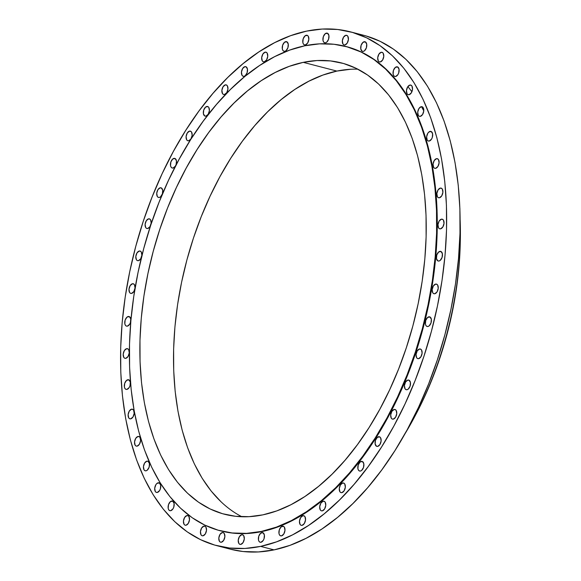 <?xml version="1.0" encoding="UTF-8"?>
<svg xmlns="http://www.w3.org/2000/svg" width="581" height="581" viewBox="0 0 581 581"><rect width="100%" height="100%" fill="white"/><g stroke="black" fill="none" stroke-linecap="round" stroke-linejoin="round"><path stroke-width="0.87" d="M322.31 510.866L324.576 509.007L325.767 505.405L325.178 502.173L324.292 501.33L323.167 501.207A4.975 2.883 104.5 0 1 323.987 501.221A4.975 2.883 104.5 0 1 325.672 506.08A4.975 2.883 104.5 0 1 322.31 510.866L322.31 510.866A4.975 2.883 104.5 0 1 321.489 510.852A4.975 2.883 104.5 0 1 319.804 505.993A4.975 2.883 104.5 0 1 323.167 501.207L320.901 503.066L319.71 506.668L320.291 509.9L321.184 510.743L322.31 510.866M324.706 501.606L323.167 501.207L324.706 501.606M341.875 492.659L344.134 490.792L345.325 487.198L344.744 483.966L343.858 483.123L342.732 483A4.975 2.883 104.5 0 1 343.553 483.014A4.975 2.883 104.5 0 1 345.237 487.873A4.975 2.883 104.5 0 1 341.875 492.659L341.875 492.659A4.975 2.883 104.5 0 1 341.054 492.644A4.975 2.883 104.5 0 1 339.369 487.786A4.975 2.883 104.5 0 1 342.732 483L340.466 484.859L339.275 488.461L339.856 491.693L340.749 492.535L341.875 492.659M344.272 483.399L342.732 483L344.272 483.399M361.295 461.387A4.975 2.883 104.5 0 1 362.108 461.401A4.975 2.883 104.5 0 1 363.8 466.26A4.975 2.883 104.5 0 1 360.431 471.046L361.622 470.436L363.495 467.48L363.822 463.783L362.421 461.51L360.104 461.997L358.23 464.953L357.903 468.649L358.419 470.08L359.305 470.915L360.431 471.046A4.975 2.883 104.5 0 1 359.617 471.031A4.975 2.883 104.5 0 1 357.925 466.173A4.975 2.883 104.5 0 1 361.295 461.387L362.834 461.786L361.295 461.387M378.536 436.738A4.975 2.883 104.5 0 1 379.349 436.752A4.975 2.883 104.5 0 1 381.034 441.611A4.975 2.883 104.5 0 1 377.672 446.397L379.938 444.53L381.129 440.935L380.548 437.704L379.654 436.861L377.345 437.348L375.471 440.304L375.144 444L376.546 446.266L377.672 446.397A4.975 2.883 104.5 0 1 376.851 446.382A4.975 2.883 104.5 0 1 375.166 441.516A4.975 2.883 104.5 0 1 378.536 436.738L380.068 437.137L378.536 436.738M393.293 419.133L395.559 417.267L396.75 413.672L396.169 410.44L395.276 409.598L394.158 409.474A4.975 2.883 104.5 0 1 394.971 409.489A4.975 2.883 104.5 0 1 396.663 414.347A4.975 2.883 104.5 0 1 393.293 419.133L393.293 419.133A4.975 2.883 104.5 0 1 392.473 419.119A4.975 2.883 104.5 0 1 390.788 414.253A4.975 2.883 104.5 0 1 394.158 409.474L391.892 411.333L390.701 414.936L391.282 418.16L392.168 419.003L393.293 419.133M395.69 409.874L394.158 409.474L395.69 409.874M407.891 380.061A4.975 2.883 104.5 0 1 408.712 380.076A4.975 2.883 104.5 0 1 410.397 384.934A4.975 2.883 104.5 0 1 407.027 389.72L408.218 389.11L410.092 386.154L410.418 382.458L409.017 380.185L407.891 380.061L405.625 381.92L404.434 385.523L405.015 388.747L405.908 389.59L407.027 389.72A4.975 2.883 104.5 0 1 406.213 389.706A4.975 2.883 104.5 0 1 404.529 384.84A4.975 2.883 104.5 0 1 407.891 380.061L409.431 380.461L407.891 380.061M418.647 358.659L420.913 356.799L422.104 353.197L421.523 349.973L420.637 349.13L419.511 348.999A4.975 2.883 104.5 0 1 420.332 349.014A4.975 2.883 104.5 0 1 422.017 353.88A4.975 2.883 104.5 0 1 418.647 358.659L418.647 358.659A4.975 2.883 104.5 0 1 417.833 358.644A4.975 2.883 104.5 0 1 416.141 353.785A4.975 2.883 104.5 0 1 419.511 348.999L417.245 350.866L416.054 354.461L416.635 357.693L417.521 358.535L418.647 358.659M421.051 349.399L419.511 348.999L421.051 349.399M428.814 316.834A4.975 2.883 104.5 0 1 429.628 316.841A4.975 2.883 104.5 0 1 431.32 321.707A4.975 2.883 104.5 0 1 427.95 326.486L429.141 325.883L431.015 322.927L431.342 319.23L429.94 316.957L427.623 317.444L425.75 320.4L425.423 324.089L425.938 325.52L426.824 326.362L427.95 326.486A4.975 2.883 104.5 0 1 427.129 326.478A4.975 2.883 104.5 0 1 425.445 321.613A4.975 2.883 104.5 0 1 428.814 316.834L430.347 317.233L428.814 316.834M434.777 293.754L437.043 291.894L438.234 288.292L437.646 285.068L436.759 284.225L435.634 284.094A4.975 2.883 104.5 0 1 436.454 284.109A4.975 2.883 104.5 0 1 438.139 288.975A4.975 2.883 104.5 0 1 434.777 293.754L434.777 293.754A4.975 2.883 104.5 0 1 433.956 293.739A4.975 2.883 104.5 0 1 432.271 288.88A4.975 2.883 104.5 0 1 435.634 284.094L433.368 285.961L432.177 289.556L432.758 292.788L433.651 293.63L434.777 293.754M437.173 284.494L435.634 284.094L437.173 284.494M439.868 251.362A4.975 2.883 104.5 0 1 440.681 251.377A4.975 2.883 104.5 0 1 442.373 256.236A4.975 2.883 104.5 0 1 439.004 261.022L440.195 260.411L442.068 257.456L442.395 253.759L440.994 251.486L438.677 251.972L436.803 254.928L436.476 258.625L437.878 260.891L439.004 261.022A4.975 2.883 104.5 0 1 438.183 261.007A4.975 2.883 104.5 0 1 436.498 256.141A4.975 2.883 104.5 0 1 439.868 251.362L441.4 251.762L439.868 251.362M440.565 228.841L442.831 226.975L444.022 223.38L443.441 220.148L442.555 219.306L441.429 219.182A4.975 2.883 104.5 0 1 442.25 219.197A4.975 2.883 104.5 0 1 443.935 224.055A4.975 2.883 104.5 0 1 440.565 228.841L440.565 228.841A4.975 2.883 104.5 0 1 439.752 228.827A4.975 2.883 104.5 0 1 438.059 223.961A4.975 2.883 104.5 0 1 441.429 219.182L439.163 221.041L437.972 224.644L438.553 227.868L439.439 228.711L440.565 228.841M442.969 219.582L441.429 219.182L442.969 219.582M439.439 197.765L441.705 195.906L442.896 192.304L442.315 189.079L441.422 188.237L440.296 188.113A4.975 2.883 104.5 0 1 441.117 188.121A4.975 2.883 104.5 0 1 442.802 192.986A4.975 2.883 104.5 0 1 439.439 197.765L439.439 197.765A4.975 2.883 104.5 0 1 438.619 197.758A4.975 2.883 104.5 0 1 436.934 192.892A4.975 2.883 104.5 0 1 440.296 188.113L438.038 189.972L436.847 193.567L437.428 196.799L438.314 197.642L439.439 197.765M441.836 188.505L440.296 188.113L441.836 188.505M435.634 168.337L437.9 166.471L439.091 162.876L438.51 159.644L437.624 158.802L436.498 158.678A4.975 2.883 104.5 0 1 437.311 158.693A4.975 2.883 104.5 0 1 439.004 163.551A4.975 2.883 104.5 0 1 435.634 168.337L435.634 168.337A4.975 2.883 104.5 0 1 434.82 168.323A4.975 2.883 104.5 0 1 433.128 163.457A4.975 2.883 104.5 0 1 436.498 158.678L434.232 160.538L433.041 164.14L433.622 167.364L434.508 168.207L435.634 168.337M438.038 159.078L436.498 158.678L438.038 159.078M430.085 131.386A4.975 2.883 104.5 0 1 430.906 131.4A4.975 2.883 104.5 0 1 432.591 136.266A4.975 2.883 104.5 0 1 429.221 141.045L431.487 139.186L432.286 137.479L432.613 133.783L431.211 131.517L428.894 131.996L427.819 133.252L426.628 136.847L427.209 140.079L428.095 140.922L429.221 141.045A4.975 2.883 104.5 0 1 428.408 141.03A4.975 2.883 104.5 0 1 426.715 136.172A4.975 2.883 104.5 0 1 430.085 131.386L431.625 131.785L430.085 131.386M423.767 110.906L423.186 107.674L422.3 106.831L421.174 106.708A4.975 2.883 104.5 0 1 421.995 106.722A4.975 2.883 104.5 0 1 423.68 111.581A4.975 2.883 104.5 0 1 420.31 116.367L422.576 114.508L423.767 110.906L421.559 106.81M409.06 94.718L411.319 92.858L412.51 89.256L411.929 86.032L411.043 85.189L409.917 85.058A4.975 2.883 104.5 0 1 410.738 85.073A4.975 2.883 104.5 0 1 412.423 89.939A4.975 2.883 104.5 0 1 409.06 94.718L409.06 94.718A4.975 2.883 104.5 0 1 408.24 94.703A4.975 2.883 104.5 0 1 406.555 89.844A4.975 2.883 104.5 0 1 409.917 85.058L407.651 86.925L406.46 90.52L407.041 93.752L407.935 94.594L409.06 94.718M411.457 85.458L409.917 85.058L411.457 85.458M396.511 66.815A4.975 2.883 104.5 0 1 397.324 66.83A4.975 2.883 104.5 0 1 399.016 71.695A4.975 2.883 104.5 0 1 395.646 76.474L397.912 74.615L398.711 72.908L399.038 69.212L397.636 66.946L395.32 67.425L393.446 70.381L393.119 74.078L393.635 75.508L394.521 76.351L395.646 76.474A4.975 2.883 104.5 0 1 394.826 76.46A4.975 2.883 104.5 0 1 393.141 71.601A4.975 2.883 104.5 0 1 396.511 66.815L398.043 67.214L396.511 66.815M380.308 61.942L382.574 60.083L383.765 56.488L383.184 53.256L382.298 52.413L381.172 52.29A4.975 2.883 104.5 0 1 381.993 52.297A4.975 2.883 104.5 0 1 383.678 57.163A4.975 2.883 104.5 0 1 380.308 61.942L380.308 61.942A4.975 2.883 104.5 0 1 379.495 61.935A4.975 2.883 104.5 0 1 377.803 57.069A4.975 2.883 104.5 0 1 381.172 52.29L378.906 54.149L377.715 57.751L378.296 60.976L379.19 61.818L380.308 61.942M382.712 52.689L381.172 52.29L382.712 52.689M364.178 41.723A4.975 2.883 104.5 0 1 364.991 41.738A4.975 2.883 104.5 0 1 366.684 46.596A4.975 2.883 104.5 0 1 363.314 51.382L364.505 50.772L366.379 47.816L366.705 44.12L365.304 41.847L362.987 42.333L361.113 45.289L360.786 48.986L362.188 51.251L363.314 51.382A4.975 2.883 104.5 0 1 362.5 51.368A4.975 2.883 104.5 0 1 360.808 46.502A4.975 2.883 104.5 0 1 364.178 41.723L365.718 42.122L364.178 41.723M344.947 44.955L347.213 43.096L348.404 39.493L347.823 36.269L346.937 35.426L345.811 35.303A4.975 2.883 104.5 0 1 346.625 35.31A4.975 2.883 104.5 0 1 348.317 40.176A4.975 2.883 104.5 0 1 344.947 44.955L344.947 44.955A4.975 2.883 104.5 0 1 344.126 44.948A4.975 2.883 104.5 0 1 342.441 40.082A4.975 2.883 104.5 0 1 345.811 35.303L343.545 37.162L342.354 40.764L342.935 43.989L343.821 44.831L344.947 44.955M347.344 35.695L345.811 35.303L347.344 35.695M326.384 33.132A4.975 2.883 104.5 0 1 327.205 33.146A4.975 2.883 104.5 0 1 328.89 38.005A4.975 2.883 104.5 0 1 325.52 42.791L326.711 42.181L328.585 39.225L328.911 35.528L327.51 33.255L325.193 33.742L323.319 36.697L322.992 40.394L323.508 41.825L324.394 42.667L325.52 42.791A4.975 2.883 104.5 0 1 324.706 42.776A4.975 2.883 104.5 0 1 323.014 37.918A4.975 2.883 104.5 0 1 326.384 33.132L327.924 33.531L326.384 33.132M306.238 35.252A4.975 2.883 104.5 0 1 307.051 35.267A4.975 2.883 104.5 0 1 308.743 40.133A4.975 2.883 104.5 0 1 305.374 44.911L307.639 43.052L308.831 39.45L308.25 36.225L307.356 35.383L305.047 35.862L303.173 38.818L302.846 42.515L303.362 43.945L304.248 44.788L305.374 44.911A4.975 2.883 104.5 0 1 304.553 44.897A4.975 2.883 104.5 0 1 302.868 40.038A4.975 2.883 104.5 0 1 306.238 35.252L307.77 35.652L306.238 35.252M285.707 41.636A4.975 2.883 104.5 0 1 286.52 41.643A4.975 2.883 104.5 0 1 288.212 46.509A4.975 2.883 104.5 0 1 284.843 51.288L286.034 50.678L287.907 47.729L288.234 44.033L286.832 41.759L284.516 42.246L282.642 45.202L282.315 48.891L282.831 50.322L283.717 51.164L284.843 51.288A4.975 2.883 104.5 0 1 284.029 51.281A4.975 2.883 104.5 0 1 282.337 46.415A4.975 2.883 104.5 0 1 285.707 41.636L287.246 42.035L285.707 41.636M264.29 61.811L266.556 59.952L267.739 56.357L267.158 53.125L266.272 52.283L265.147 52.159A4.975 2.883 104.5 0 1 265.967 52.167A4.975 2.883 104.5 0 1 267.652 57.032A4.975 2.883 104.5 0 1 264.29 61.811L264.29 61.811A4.975 2.883 104.5 0 1 263.469 61.804A4.975 2.883 104.5 0 1 261.784 56.938A4.975 2.883 104.5 0 1 265.147 52.159L262.881 54.018L261.69 57.621L262.271 60.845L263.164 61.688L264.29 61.811M266.686 52.559L265.147 52.159L266.686 52.559M244.913 66.648A4.975 2.883 104.5 0 1 245.734 66.662A4.975 2.883 104.5 0 1 247.419 71.521A4.975 2.883 104.5 0 1 244.049 76.307L245.24 75.697L247.114 72.741L247.441 69.045L246.039 66.771L244.913 66.648L242.647 68.507L241.456 72.109L242.037 75.334L242.923 76.176L244.049 76.307A4.975 2.883 104.5 0 1 243.236 76.293A4.975 2.883 104.5 0 1 241.543 71.427A4.975 2.883 104.5 0 1 244.913 66.648L246.453 67.047L244.913 66.648M224.484 94.514L226.75 92.648L227.941 89.053L227.36 85.821L226.474 84.979L225.348 84.855A4.975 2.883 104.5 0 1 226.169 84.87A4.975 2.883 104.5 0 1 227.854 89.728A4.975 2.883 104.5 0 1 224.484 94.514L224.484 94.514A4.975 2.883 104.5 0 1 223.67 94.5A4.975 2.883 104.5 0 1 221.978 89.634A4.975 2.883 104.5 0 1 225.348 84.855L223.082 86.714L221.891 90.316L222.472 93.541L223.365 94.383L224.484 94.514M226.888 85.254L225.348 84.855L226.888 85.254M206.785 106.468A4.975 2.883 104.5 0 1 207.606 106.483A4.975 2.883 104.5 0 1 209.291 111.341A4.975 2.883 104.5 0 1 205.928 116.127L208.194 114.261L209.385 110.666L208.804 107.434L207.911 106.592L205.601 107.078L203.728 110.034L203.401 113.731L204.802 115.997L205.928 116.127A4.975 2.883 104.5 0 1 205.108 116.113A4.975 2.883 104.5 0 1 203.423 111.247A4.975 2.883 104.5 0 1 206.785 106.468L208.325 106.868L206.785 106.468M188.687 140.776L190.953 138.91L192.144 135.315L191.563 132.083L190.677 131.241L189.551 131.117A4.975 2.883 104.5 0 1 190.365 131.132A4.975 2.883 104.5 0 1 192.057 135.99A4.975 2.883 104.5 0 1 188.687 140.776L188.687 140.776A4.975 2.883 104.5 0 1 187.874 140.762A4.975 2.883 104.5 0 1 186.181 135.903A4.975 2.883 104.5 0 1 189.551 131.117L187.285 132.976L186.094 136.579L186.675 139.81L187.561 140.646L188.687 140.776M191.091 131.517L189.551 131.117L191.091 131.517M173.93 158.381A4.975 2.883 104.5 0 1 174.743 158.395A4.975 2.883 104.5 0 1 176.435 163.254A4.975 2.883 104.5 0 1 173.065 168.04L175.331 166.181L176.13 164.474L176.457 160.777L175.055 158.504L172.739 158.991L170.865 161.946L170.538 165.643L171.054 167.074L171.94 167.916L173.065 168.04A4.975 2.883 104.5 0 1 172.252 168.025A4.975 2.883 104.5 0 1 170.56 163.167A4.975 2.883 104.5 0 1 173.93 158.381L175.469 158.78L173.93 158.381M160.189 187.794A4.975 2.883 104.5 0 1 161.01 187.808A4.975 2.883 104.5 0 1 162.695 192.667A4.975 2.883 104.5 0 1 159.325 197.453L160.516 196.843L162.389 193.887L162.716 190.19L161.315 187.917L160.189 187.794L157.923 189.653L156.732 193.255L157.313 196.487L158.206 197.329L159.325 197.453A4.975 2.883 104.5 0 1 158.511 197.438A4.975 2.883 104.5 0 1 156.826 192.58A4.975 2.883 104.5 0 1 160.189 187.794L161.729 188.193L160.189 187.794M147.712 228.507L149.978 226.648L151.169 223.046L150.588 219.821L149.695 218.979L148.569 218.848A4.975 2.883 104.5 0 1 149.39 218.863A4.975 2.883 104.5 0 1 151.075 223.729A4.975 2.883 104.5 0 1 147.712 228.507L147.712 228.507A4.975 2.883 104.5 0 1 146.891 228.493A4.975 2.883 104.5 0 1 145.206 223.634A4.975 2.883 104.5 0 1 148.569 218.848L146.303 220.715L145.112 224.31L145.693 227.541L146.586 228.384L147.712 228.507M150.109 219.248L148.569 218.848L150.109 219.248M138.409 260.68L140.675 258.821L141.866 255.219L141.285 251.987L140.399 251.145L139.273 251.021A4.975 2.883 104.5 0 1 140.086 251.036A4.975 2.883 104.5 0 1 141.779 255.894A4.975 2.883 104.5 0 1 138.409 260.68L138.409 260.68A4.975 2.883 104.5 0 1 137.588 260.666A4.975 2.883 104.5 0 1 135.903 255.807A4.975 2.883 104.5 0 1 139.273 251.021L137.007 252.88L135.816 256.482L136.397 259.714L137.283 260.557L138.409 260.68M140.805 251.42L139.273 251.021L140.805 251.42M302.069 525.355L304.335 523.496L305.526 519.893L304.945 516.662L304.059 515.819L302.933 515.696A4.975 2.883 104.5 0 1 303.754 515.71A4.975 2.883 104.5 0 1 305.439 520.569A4.975 2.883 104.5 0 1 302.069 525.355L302.069 525.355A4.975 2.883 104.5 0 1 301.256 525.34A4.975 2.883 104.5 0 1 299.564 520.482A4.975 2.883 104.5 0 1 302.933 515.696L300.667 517.562L299.476 521.157L300.057 524.389L300.951 525.231L302.069 525.355M304.473 516.095L302.933 515.696L304.473 516.095M282.373 526.219A4.975 2.883 104.5 0 1 283.194 526.233A4.975 2.883 104.5 0 1 284.879 531.092A4.975 2.883 104.5 0 1 281.516 535.878L283.782 534.019L284.973 530.417L284.392 527.185L283.499 526.35L281.189 526.829L279.316 529.785L278.989 533.481L279.505 534.912L280.391 535.755L281.516 535.878A4.975 2.883 104.5 0 1 280.696 535.864A4.975 2.883 104.5 0 1 279.011 531.005A4.975 2.883 104.5 0 1 282.373 526.219L283.913 526.618L282.373 526.219M261.849 532.595A4.975 2.883 104.5 0 1 262.663 532.61A4.975 2.883 104.5 0 1 264.355 537.476A4.975 2.883 104.5 0 1 260.985 542.255L263.251 540.395L264.05 538.689L264.377 534.992L262.975 532.726L260.658 533.205L258.785 536.161L258.458 539.858L258.973 541.289L259.86 542.131L260.985 542.255A4.975 2.883 104.5 0 1 260.172 542.24A4.975 2.883 104.5 0 1 258.48 537.381A4.975 2.883 104.5 0 1 261.849 532.595L263.389 532.995L261.849 532.595M241.696 534.723A4.975 2.883 104.5 0 1 242.517 534.738A4.975 2.883 104.5 0 1 244.202 539.596A4.975 2.883 104.5 0 1 240.839 544.382L243.105 542.516L244.296 538.921L243.715 535.689L242.822 534.847L241.696 534.723L239.43 536.583L238.239 540.185L238.82 543.409L239.713 544.252L240.839 544.382A4.975 2.883 104.5 0 1 240.018 544.368A4.975 2.883 104.5 0 1 238.333 539.502A4.975 2.883 104.5 0 1 241.696 534.723L243.236 535.123L241.696 534.723M221.412 542.211L223.678 540.352L224.869 536.75L224.288 533.525L223.402 532.683L222.276 532.552A4.975 2.883 104.5 0 1 223.089 532.566A4.975 2.883 104.5 0 1 224.782 537.432A4.975 2.883 104.5 0 1 221.412 542.211L221.412 542.211A4.975 2.883 104.5 0 1 220.591 542.196A4.975 2.883 104.5 0 1 218.906 537.338A4.975 2.883 104.5 0 1 222.276 532.552L220.01 534.418L218.819 538.013L219.4 541.245L220.286 542.088L221.412 542.211M223.808 532.951L222.276 532.552L223.808 532.951M203.045 535.791L205.311 533.932L206.502 530.33L205.921 527.098L205.028 526.255L203.909 526.132A4.975 2.883 104.5 0 1 204.723 526.146A4.975 2.883 104.5 0 1 206.415 531.005A4.975 2.883 104.5 0 1 203.045 535.791L203.045 535.791A4.975 2.883 104.5 0 1 202.224 535.776A4.975 2.883 104.5 0 1 200.539 530.918A4.975 2.883 104.5 0 1 203.909 526.132L201.643 527.991L200.452 531.593L201.033 534.825L201.919 535.667L203.045 535.791M205.442 526.531L203.909 526.132L205.442 526.531M186.051 525.224L188.309 523.365L189.5 519.763L188.919 516.531L188.033 515.688L186.908 515.565A4.975 2.883 104.5 0 1 187.728 515.579A4.975 2.883 104.5 0 1 189.413 520.438A4.975 2.883 104.5 0 1 186.051 525.224L186.051 525.224A4.975 2.883 104.5 0 1 185.23 525.209A4.975 2.883 104.5 0 1 183.545 520.351A4.975 2.883 104.5 0 1 186.908 515.565L184.642 517.424L183.451 521.026L184.032 524.258L184.925 525.101L186.051 525.224M188.447 515.964L186.908 515.565L188.447 515.964M171.577 501.04A4.975 2.883 104.5 0 1 172.39 501.047A4.975 2.883 104.5 0 1 174.082 505.913A4.975 2.883 104.5 0 1 170.712 510.692L172.978 508.833L173.777 507.126L174.104 503.437L172.702 501.163L170.386 501.643L168.512 504.598L168.185 508.295L168.701 509.726L169.587 510.568L170.712 510.692A4.975 2.883 104.5 0 1 169.892 510.684A4.975 2.883 104.5 0 1 168.207 505.819A4.975 2.883 104.5 0 1 171.577 501.04L173.109 501.432L171.577 501.04M158.163 482.789A4.975 2.883 104.5 0 1 158.983 482.804A4.975 2.883 104.5 0 1 160.668 487.67A4.975 2.883 104.5 0 1 157.298 492.448L159.564 490.589L160.363 488.882L160.69 485.186L159.288 482.92L156.972 483.399L155.897 484.656L154.706 488.251L155.287 491.482L156.18 492.325L157.298 492.448A4.975 2.883 104.5 0 1 156.485 492.434A4.975 2.883 104.5 0 1 154.8 487.575A4.975 2.883 104.5 0 1 158.163 482.789L159.702 483.189L158.163 482.789M146.906 461.147A4.975 2.883 104.5 0 1 147.727 461.161A4.975 2.883 104.5 0 1 149.411 466.02A4.975 2.883 104.5 0 1 146.042 470.806L147.233 470.196L149.106 467.24L149.433 463.544L148.032 461.27L146.906 461.147L144.64 463.006L143.449 466.608L144.03 469.833L144.923 470.675L146.042 470.806A4.975 2.883 104.5 0 1 145.228 470.792A4.975 2.883 104.5 0 1 143.543 465.926A4.975 2.883 104.5 0 1 146.906 461.147L148.445 461.546L146.906 461.147M137.995 436.469A4.975 2.883 104.5 0 1 138.815 436.476A4.975 2.883 104.5 0 1 140.5 441.342A4.975 2.883 104.5 0 1 137.138 446.121L139.404 444.262L140.595 440.659L140.014 437.435L139.12 436.592L137.995 436.469L135.729 438.328L134.538 441.93L135.119 445.155L136.012 445.997L137.138 446.121A4.975 2.883 104.5 0 1 136.317 446.114A4.975 2.883 104.5 0 1 134.632 441.248A4.975 2.883 104.5 0 1 137.995 436.469L139.534 436.861L137.995 436.469M130.725 418.836L132.991 416.969L134.182 413.374L133.601 410.142L132.708 409.3L131.582 409.177A4.975 2.883 104.5 0 1 132.403 409.191A4.975 2.883 104.5 0 1 134.088 414.05A4.975 2.883 104.5 0 1 130.725 418.836L130.725 418.836A4.975 2.883 104.5 0 1 129.904 418.821A4.975 2.883 104.5 0 1 128.219 413.962A4.975 2.883 104.5 0 1 131.582 409.177L129.316 411.036L128.132 414.638L128.713 417.87L129.599 418.705L130.725 418.836M133.122 409.576L131.582 409.177L133.122 409.576M127.784 379.742A4.975 2.883 104.5 0 1 128.597 379.756A4.975 2.883 104.5 0 1 130.289 384.622A4.975 2.883 104.5 0 1 126.919 389.401L129.185 387.542L129.984 385.835L130.311 382.138L128.909 379.872L126.593 380.352L124.719 383.307L124.392 387.004L124.908 388.435L125.794 389.277L126.919 389.401A4.975 2.883 104.5 0 1 126.106 389.386A4.975 2.883 104.5 0 1 124.414 384.528A4.975 2.883 104.5 0 1 127.784 379.742L129.323 380.141L127.784 379.742M125.794 358.332L128.06 356.465L129.251 352.87L128.67 349.639L127.776 348.796L126.651 348.673A4.975 2.883 104.5 0 1 127.471 348.687A4.975 2.883 104.5 0 1 129.156 353.546A4.975 2.883 104.5 0 1 125.794 358.332L125.794 358.332A4.975 2.883 104.5 0 1 124.973 358.317A4.975 2.883 104.5 0 1 123.288 353.459A4.975 2.883 104.5 0 1 126.651 348.673L124.385 350.532L123.194 354.134L123.775 357.366L124.668 358.201L125.794 358.332M128.19 349.072L126.651 348.673L128.19 349.072M131.582 293.412L133.848 291.553L135.039 287.951L134.458 284.726L133.572 283.884L132.446 283.753A4.975 2.883 104.5 0 1 133.267 283.768A4.975 2.883 104.5 0 1 134.952 288.634A4.975 2.883 104.5 0 1 131.582 293.412L131.582 293.412A4.975 2.883 104.5 0 1 130.769 293.398A4.975 2.883 104.5 0 1 129.076 288.539A4.975 2.883 104.5 0 1 132.446 283.753L130.18 285.62L128.989 289.215L129.57 292.446L130.464 293.289L131.582 293.412M133.986 284.153L132.446 283.753L133.986 284.153M128.219 316.492A4.975 2.883 104.5 0 1 129.033 316.507A4.975 2.883 104.5 0 1 130.725 321.366A4.975 2.883 104.5 0 1 127.355 326.152L129.621 324.292L130.42 322.586L130.747 318.889L129.345 316.616L127.028 317.103L125.155 320.058L124.828 323.755L125.343 325.186L126.23 326.028L127.355 326.152A4.975 2.883 104.5 0 1 126.535 326.137A4.975 2.883 104.5 0 1 124.85 321.278A4.975 2.883 104.5 0 1 128.219 316.492L129.752 316.892L128.219 316.492M411.9 91.74L407.891 86.569M304.72 45.805L319.528 43.851L333.988 44.265L347.954 47.025L361.295 52.116L373.881 59.48L385.595 69.059L396.322 80.744L405.959 94.434L414.413 109.991L421.595 127.275L427.449 146.107L431.908 166.311L434.937 187.699L436.505 210.053L436.592 233.163L435.198 256.809L432.344 280.768L428.052 304.793L422.358 328.664L415.328 352.151L407.02 375.028L397.52 397.07L386.917 418.066L375.311 437.82L362.82 456.129L349.559 472.832L335.658 487.757L321.257 500.771L306.477 511.73L291.48 520.547L276.396 527.134L261.377 531.419A250.171 144.916 104.5 0 1 220.279 530.78A250.171 144.916 104.5 0 1 135.395 286.31A250.171 144.916 104.5 0 1 304.72 45.805A250.171 144.916 104.5 0 1 345.818 46.444A250.171 144.916 104.5 0 1 430.703 290.914A250.171 144.916 104.5 0 1 261.377 531.419L246.569 533.365L232.109 532.959L218.144 530.192L204.802 525.108L192.217 517.736L180.502 508.164L169.775 496.479L160.138 482.789L151.692 467.226L144.502 449.948L138.648 431.117L134.189 410.905L131.161 389.524L129.592 367.17L129.505 344.054L130.899 320.407L133.753 296.455L138.053 272.431L143.739 248.559L150.777 225.072L159.078 202.195L168.577 180.154L179.18 159.158L190.786 139.404L203.277 121.088L216.539 104.391L230.439 89.459L244.848 76.452L259.62 65.486L274.617 56.669L289.701 50.089L304.72 45.805M220.569 530.852A250.171 144.916 -75.5 0 0 220.838 530.925A250.171 144.916 -75.5 0 0 261.937 531.564L261.377 531.419L261.937 531.564A250.171 144.916 -75.5 0 0 431.262 291.059A250.171 144.916 -75.5 0 0 346.378 46.589A250.171 144.916 -75.5 0 0 346.102 46.516M357.874 69.19A233.112 135.039 -75.5 0 0 336.893 71.078L303.246 62.356A233.112 135.039 104.5 0 1 341.541 62.951A233.112 135.039 104.5 0 1 420.637 290.754A233.112 135.039 104.5 0 1 262.859 514.86A233.112 135.039 104.5 0 1 224.564 514.265A233.112 135.039 104.5 0 1 145.461 286.462A233.112 135.039 104.5 0 1 303.246 62.356L336.893 71.078L350.692 69.262M306.601 31.12L306.601 31.12A265.452 153.769 104.5 0 1 350.212 31.795A265.452 153.769 104.5 0 1 440.282 291.197A265.452 153.769 104.5 0 1 260.615 546.394A265.452 153.769 104.5 0 1 217.011 545.712A265.452 153.769 104.5 0 1 126.941 286.31A265.452 153.769 104.5 0 1 306.601 31.12L322.317 29.05L337.655 29.486L352.478 32.413L366.633 37.816L379.996 45.63L392.422 55.791L403.802 68.195L414.028 82.72L422.997 99.228L430.623 117.565L436.832 137.552L441.567 158.991L444.777 181.679L446.44 205.398L446.528 229.923L445.053 255.015L442.025 280.434L437.464 305.926L431.429 331.257L423.963 356.175L415.154 380.453L405.073 403.839L393.824 426.12L381.506 447.079L368.252 466.507L354.185 484.227L339.435 500.067L324.147 513.873L308.475 525.507L292.555 534.861L276.549 541.848L260.615 546.394L274.072 549.88L260.615 546.394L244.906 548.464L229.56 548.028L214.745 545.094L200.583 539.698L187.227 531.876L174.801 521.723L163.421 509.319L153.195 494.794L144.226 478.279L136.6 459.949L130.391 439.962L125.656 418.523L122.446 395.835L120.783 372.109L120.688 347.583L122.17 322.499L125.198 297.08L129.752 271.588L135.794 246.257L143.253 221.332L152.069 197.061L162.15 173.675L173.399 151.394L185.709 130.434L198.963 111L213.038 93.28L227.788 77.44L243.069 63.641L258.748 52.007L274.668 42.653L290.667 35.666L306.601 31.12M217.011 545.712L230.468 549.205A265.452 153.769 -75.5 0 0 274.072 549.88A265.452 153.769 -75.5 0 0 453.739 294.69A265.452 153.769 -75.5 0 0 363.67 35.288L350.212 31.795M230.374 549.183L243.018 551.514L258.363 551.95L274.072 549.88L290.013 545.334L306.013 538.347L321.932 528.993L337.605 517.359L352.892 503.56L367.642 487.72L381.717 470L394.971 450.565L407.281 429.606L418.531 407.325L428.611 383.939L437.428 359.668L444.886 334.743L450.921 309.412L455.482 283.92L458.511 258.501L459.992 233.417L459.898 208.891L458.235 185.165L455.025 162.477L450.29 141.038L444.08 121.051L436.454 102.721L427.485 86.206L417.26 71.681L405.879 59.277L393.453 49.124L380.097 41.302L365.936 35.906M404.499 434.624A239.96 139.004 -75.5 0 0 460.13 219.981A239.96 139.004 104.5 0 1 460.312 241.064A239.96 139.004 104.5 0 1 414.892 416.272A239.96 139.004 104.5 0 1 404.499 434.624M414.892 416.272L416.003 414.173A233.823 135.453 -75.5 0 0 460.254 243.439A233.823 135.453 -75.5 0 0 460.283 242.262M415.923 414.326L423.687 398.704L432.569 378.1L440.333 356.719L446.905 334.772L452.221 312.455L456.238 289.999L458.903 267.609L460.261 243.345M221.143 501.919L211.143 491.025L202.166 478.272L194.294 463.769L187.598 447.668L182.143 430.122L177.982 411.29L175.164 391.362L173.704 370.533L173.625 348.992L174.917 326.965L177.583 304.64L181.584 282.25L186.886 260.005L193.437 238.123L201.179 216.807L210.031 196.269L219.916 176.704L230.722 158.301L242.364 141.234L254.718 125.67L267.674 111.763L281.095 99.641L294.865 89.423L308.845 81.209L322.898 75.072L336.893 71.078A233.112 135.039 -75.5 0 0 181.962 280.478A233.112 135.039 -75.5 0 0 241.87 516.749M262.859 514.86L276.854 510.873L290.907 504.736L304.88 496.523L318.649 486.304L332.071 474.183L345.027 460.268L357.38 444.712L369.022 427.645L379.836 409.242L389.713 389.677L398.566 369.131L406.308 347.816L412.859 325.934L418.16 303.689L422.162 281.298L424.827 258.981L426.12 236.946L426.04 215.413L424.58 194.577L421.762 174.656L417.601 155.824L412.154 138.271L405.451 122.17L397.578 107.674L388.602 94.914L378.609 84.027L367.693 75.109L355.957 68.238L343.531 63.496L330.516 60.925L317.044 60.54L303.246 62.356L289.251 66.35L275.198 72.487L261.218 80.701L247.448 90.919L234.027 103.04L221.07 116.948L208.717 132.512L197.075 149.578L186.269 167.982L176.384 187.547L167.531 208.085L159.79 229.401L153.239 251.29L147.937 273.535L143.935 295.918L141.27 318.243L139.977 340.277L140.057 361.81L141.517 382.639L144.335 402.568L148.496 421.399L153.95 438.945L160.646 455.046L168.519 469.55L177.495 482.303L187.496 493.196L198.411 502.115L210.14 508.978L222.574 513.72L235.588 516.298L249.06 516.676L262.859 514.86M421.174 106.708L418.908 108.567L417.717 112.169L418.298 115.401L419.192 116.244L420.31 116.367A4.975 2.883 104.5 0 1 419.497 116.353A4.975 2.883 104.5 0 1 417.812 111.494A4.975 2.883 104.5 0 1 421.174 106.708M220.758 530.903L232.676 533.104L247.128 533.511L261.937 531.564L276.955 527.279L292.04 520.692L307.037 511.876L321.816 500.916L336.225 487.902L350.125 472.978L363.379 456.274L375.871 437.965L387.476 418.211L398.079 397.215L407.579 375.173L415.887 352.297L422.917 328.81L428.611 304.938L432.903 280.913L435.757 256.955L437.152 233.308L437.065 210.199L435.496 187.845L432.475 166.456L428.008 146.252L422.155 127.421L414.972 110.136L406.518 94.58L396.881 80.89L386.162 69.204L374.447 59.625L361.854 52.261L346.291 46.567M220.279 530.78L220.838 530.925M460.312 241.064L460.254 243.439M345.818 46.444L346.378 46.589"/></g></svg>
